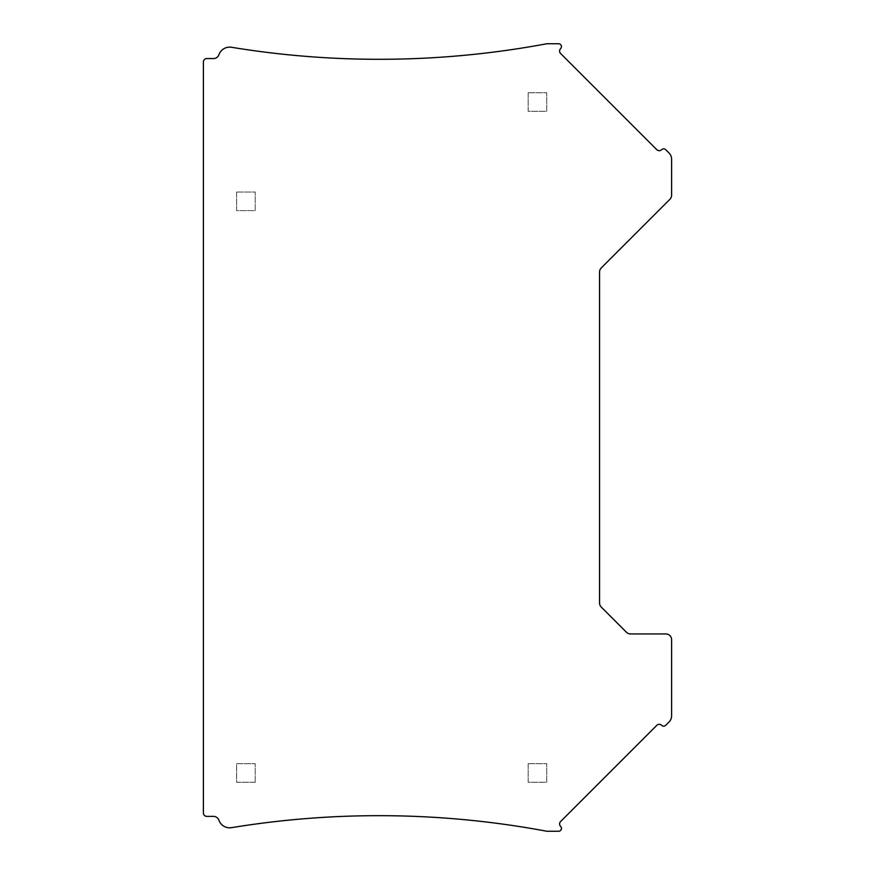 <?xml version="1.0" encoding="UTF-8"?>
<svg xmlns="http://www.w3.org/2000/svg" width="875" height="875" viewBox="0 0 875 875"><rect width="100%" height="100%" fill="white"/><g stroke="black" fill="none" stroke-linecap="round" stroke-linejoin="round"><path stroke-width="0.66" stroke-dasharray="4.38 3.28" d="M599.561 272.016L599.561 602.984A5.72 5.72 0 0 0 601.234 607.031L626.467 632.264A5.72 5.72 0 0 0 630.514 633.938L665.875 633.938A5.72 5.72 0 0 1 671.595 639.647L671.595 715.881A8.575 8.575 0 0 1 669.08 721.941L665.711 725.32A2.855 2.855 0 0 1 661.664 725.32A3.434 3.434 0 0 0 656.819 725.32L560.612 821.527A3.434 3.434 0 0 0 560.612 826.372A2.855 2.855 0 0 1 558.589 831.25L546.809 831.25A911.958 911.958 0 0 0 231.536 827.663A11.43 11.43 0 0 1 218.903 820.192A5.72 5.72 0 0 0 213.511 816.386L206.839 816.386A3.434 3.434 0 0 1 203.405 812.952L203.405 61.994A3.434 3.434 0 0 1 206.839 58.57L213.511 58.57A5.72 5.72 0 0 0 218.903 54.753A11.43 11.43 0 0 1 231.536 47.283A911.958 911.958 0 0 0 546.809 43.75L558.589 43.75A2.855 2.855 0 0 1 560.602 48.628A3.434 3.434 0 0 0 560.612 53.484L656.808 149.68A3.434 3.434 0 0 0 661.664 149.68A2.855 2.855 0 0 1 665.7 149.68L669.08 153.059A8.575 8.575 0 0 1 671.595 159.119L671.595 195.245A5.72 5.72 0 0 1 669.922 199.292L601.234 267.969A5.72 5.72 0 0 0 599.561 272.016M255.205 782.261L255.205 763.689L236.622 763.689L236.622 782.261L255.205 782.261L255.205 763.689L236.622 763.689L236.622 782.261L255.205 782.261M236.622 192.03L255.205 192.03L255.205 210.613L236.622 210.613L236.622 192.03L255.205 192.03L255.205 210.613L236.622 210.613L236.622 192.03M528.172 763.689L546.744 763.689L546.744 782.261L528.172 782.261L528.172 763.689L546.744 763.689L546.744 782.261L528.172 782.261L528.172 763.689M528.172 92.739L546.744 92.739L546.744 111.311L528.172 111.311L528.172 92.739L546.744 92.739L546.744 111.311L528.172 111.311L528.172 92.739"/><path stroke-width="1.31" d="M599.561 272.016L599.561 602.984A5.72 5.72 0 0 0 601.234 607.031L626.467 632.264A5.72 5.72 0 0 0 630.514 633.938L665.875 633.938A5.72 5.72 0 0 1 671.595 639.647L671.595 715.881A8.575 8.575 0 0 1 669.08 721.941L665.711 725.32A2.855 2.855 0 0 1 661.664 725.32A3.434 3.434 0 0 0 656.819 725.32L560.612 821.527A3.434 3.434 0 0 0 560.612 826.372A2.855 2.855 0 0 1 558.589 831.25L546.809 831.25A911.958 911.958 0 0 0 231.536 827.663A11.43 11.43 0 0 1 218.903 820.192A5.72 5.72 0 0 0 213.511 816.386L206.839 816.386A3.434 3.434 0 0 1 203.405 812.952L203.405 61.994A3.434 3.434 0 0 1 206.839 58.57L213.511 58.57A5.72 5.72 0 0 0 218.903 54.753A11.43 11.43 0 0 1 231.536 47.283A911.958 911.958 0 0 0 546.809 43.75L558.589 43.75A2.855 2.855 0 0 1 560.602 48.628A3.434 3.434 0 0 0 560.612 53.484L656.808 149.68A3.434 3.434 0 0 0 661.664 149.68A2.855 2.855 0 0 1 665.7 149.68L669.08 153.059A8.575 8.575 0 0 1 671.595 159.119L671.595 195.245A5.72 5.72 0 0 1 669.922 199.292L601.234 267.969A5.72 5.72 0 0 0 599.561 272.016"/></g></svg>
